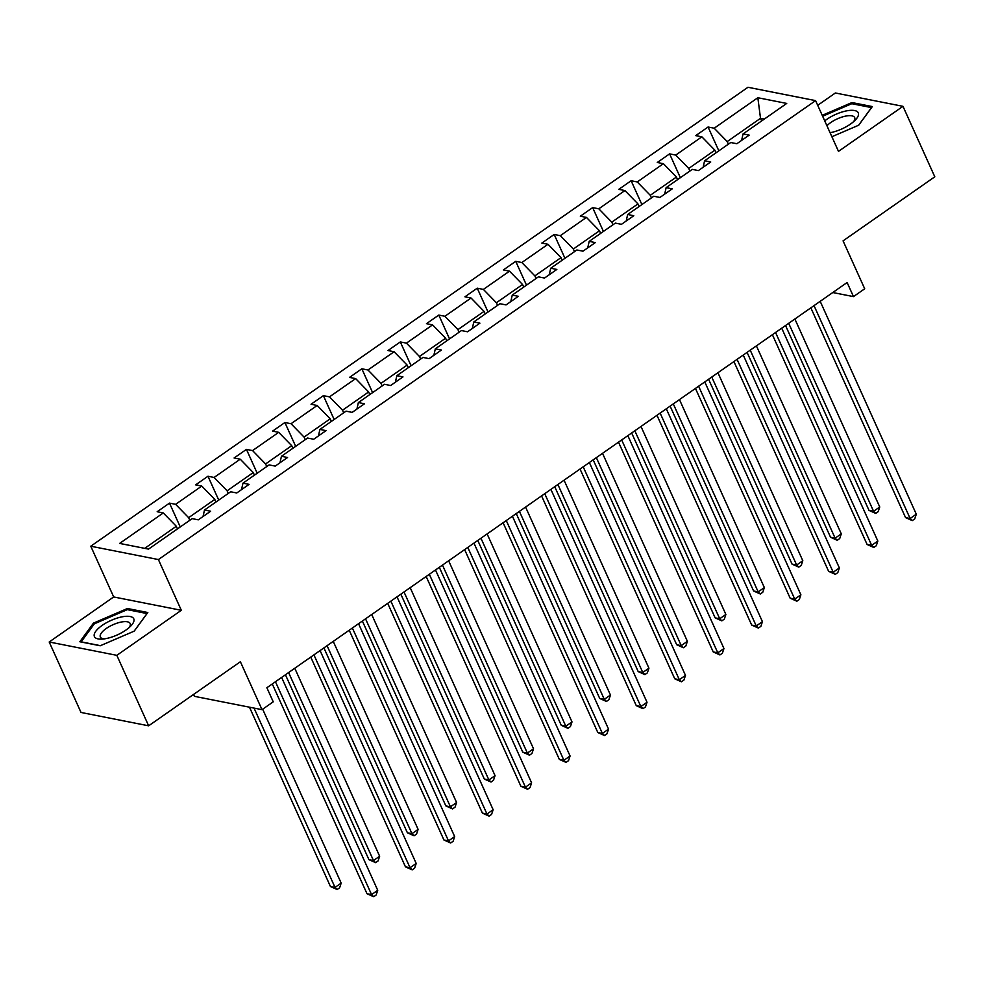 <?xml version="1.0" encoding="UTF-8"?>
<svg xmlns="http://www.w3.org/2000/svg" width="984" height="984" viewBox="0 0 984 984"><rect width="100%" height="100%" fill="white"/><g stroke="black" fill="none" stroke-linecap="round" stroke-linejoin="round"><path stroke-width="1.48" d="M181.314 610.301L113.689 596.956L49.2 641.999L116.825 655.332L181.314 610.301L158.399 559.564L815.588 100.626L838.491 151.364L902.98 106.321L835.354 92.988L817.704 105.313M902.98 106.321L934.8 176.8L843.067 240.859L864.702 288.779L853.485 296.615L847.113 282.519L266.873 687.73L273.232 701.826L262.015 709.661L240.379 661.74L148.645 725.811L81.02 712.465L49.2 641.999M116.825 655.332L148.645 725.811M193.54 694.446L194.389 696.328L262.015 709.661M113.689 596.956L90.774 546.218L747.963 87.281L815.588 100.626M177.489 528.888L176.308 526.28L144.709 548.359M176.308 526.28L163.295 512.935L157.169 511.729L169.494 503.119L180.257 526.944M761.678 120.921L760.509 118.314L727.213 141.561L714.187 128.215L757.84 97.736L786.72 103.431L743.068 133.91L749.193 135.115L736.868 143.725L730.743 142.52L704.606 160.773L710.719 161.979L698.394 170.589L692.269 169.383L666.131 187.637L672.256 188.842L659.92 197.464L653.806 196.246L627.657 214.5L633.782 215.717L621.457 224.327L615.332 223.11L589.195 241.375L595.32 242.581L582.983 251.191L576.858 249.985L550.72 268.238L556.846 269.444L544.521 278.054L538.396 276.848L512.258 295.102L518.371 296.307L506.047 304.917L499.921 303.712L473.784 321.965L479.909 323.17L467.572 331.78L461.459 330.575L435.322 348.828L441.435 350.033L429.11 358.643L422.985 357.438L396.847 375.691L402.973 376.897L390.636 385.507L384.51 384.301L358.373 402.554L364.498 403.772L352.174 412.382L346.048 411.164L319.911 429.418L326.036 430.635L313.699 439.245L307.574 438.04L281.436 456.293L287.562 457.498L275.225 466.108L269.112 464.903L242.974 483.156L249.087 484.362L236.763 492.972L230.637 491.766L204.5 510.019L210.625 511.225L198.288 519.835L192.175 518.63L148.523 549.109L119.642 543.414L163.295 512.935M158.399 559.564L90.774 546.218M215.951 502.012L214.783 499.417L188.645 517.67L175.619 504.325L169.494 503.119M175.619 504.325L201.757 486.071L195.644 484.854L207.968 476.244L218.731 500.081M254.425 475.149L253.257 472.554L227.107 490.807L214.094 477.461L207.968 476.244M214.094 477.461L240.231 459.196L234.106 457.99L246.443 449.381L257.193 473.218M292.9 448.286L291.719 445.691L265.582 463.944L252.556 450.586L246.443 449.381M252.556 450.586L278.706 432.333L272.58 431.127L284.905 422.517L295.667 446.355M331.362 421.423L330.193 418.827L304.056 437.081L291.03 423.723L284.905 422.517M291.03 423.723L317.168 405.469L311.042 404.264L323.379 395.654L334.142 419.492M369.836 394.559L368.656 391.964L342.518 410.217L329.505 396.859L323.379 395.654M329.505 396.859L355.642 378.606L349.517 377.401L361.841 368.791L372.604 392.616M408.298 367.696L407.13 365.101L380.993 383.354L367.967 369.996L361.841 368.791M367.967 369.996L394.104 351.743L387.991 350.538L400.316 341.928L411.078 365.753M446.773 340.833L445.604 338.225L419.455 356.491L406.441 343.133L400.316 341.928M406.441 343.133L432.579 324.88L426.453 323.674L438.79 315.064L449.54 338.89M485.247 313.957L484.067 311.362L457.929 329.615L444.903 316.27L438.79 315.064M444.903 316.27L471.041 298.017L464.928 296.799L477.252 288.189L488.015 312.026M523.709 287.094L522.541 284.499L496.403 302.752L483.378 289.407L477.252 288.189M483.378 289.407L509.515 271.154L503.39 269.936L515.727 261.326L526.489 285.163M562.184 260.231L561.003 257.636L534.865 275.889L521.84 262.531L515.727 261.326M521.84 262.531L547.99 244.278L541.864 243.073L554.189 234.463L564.951 258.3M600.646 233.368L599.477 230.773L573.34 249.026L560.314 235.668L554.189 234.463M560.314 235.668L586.452 217.415L580.326 216.209L592.663 207.599L603.426 231.437M639.12 206.505L637.952 203.909L611.802 222.163L598.789 208.805L592.663 207.599M598.789 208.805L624.926 190.552L618.801 189.346L631.125 180.736L641.888 204.561M677.582 179.642L676.414 177.046L650.276 195.299L637.251 181.942L631.125 180.736M637.251 181.942L663.388 163.688L657.275 162.483L669.6 153.873L680.362 177.698M716.057 152.778L714.888 150.171L688.751 168.436L675.725 155.078L669.6 153.873M675.725 155.078L701.863 136.825L695.737 135.62L708.074 127.01L718.837 150.835M714.187 128.215L708.074 127.01M203.024 516.526L204.5 510.019M189.814 520.278L188.645 517.67M214.783 499.417L201.757 486.071M241.498 489.663L242.974 483.156M228.288 493.402L227.107 490.807M253.257 472.554L240.231 459.196M279.973 462.8L281.436 456.293M266.75 466.539L265.582 463.944M291.719 445.691L278.706 432.333M318.435 435.937L319.911 429.418M305.224 439.676L304.056 437.081M330.193 418.827L317.168 405.469M356.909 409.073L358.373 402.554M343.699 412.813L342.518 410.217M368.656 391.964L355.642 378.606M395.371 382.198L396.847 375.691M382.161 385.949L380.993 383.354M407.13 365.101L394.104 351.743M433.846 355.335L435.322 348.828M420.635 359.086L419.455 356.491M445.604 338.225L432.579 324.88M472.32 328.471L473.784 321.965M459.097 332.223L457.929 329.615M484.067 311.362L471.041 298.017M510.782 301.608L512.258 295.102M497.572 305.347L496.403 302.752M522.541 284.499L509.515 271.154M549.256 274.745L550.72 268.238M536.046 278.484L534.865 275.889M561.003 257.636L547.99 244.278M587.719 247.882L589.195 241.375M574.508 251.621L573.34 249.026M599.477 230.773L586.452 217.415M626.193 221.019L627.657 214.5M612.983 224.758L611.802 222.163M637.952 203.909L624.926 190.552M664.667 194.155L666.131 187.637M651.445 197.895L650.276 195.299M676.414 177.046L663.388 163.688M703.13 167.28L704.606 160.773M689.919 171.032L688.751 168.436M714.888 150.171L701.863 136.825M741.604 140.417L743.068 133.91M832.784 292.531L853.485 296.615M728.381 144.168L727.213 141.561M764.322 119.076L760.509 118.314L757.84 97.736M831.886 136.727L858.712 125.202L872.328 106.567L851.959 102.557L822.23 115.337M147.821 612.528L127.453 608.506L93.468 623.118L79.852 641.752L100.22 645.762L134.205 631.15L147.821 612.528M852.538 103.849L851.959 102.557M128.031 609.797L127.453 608.506M93.997 624.299L93.468 623.118M810.853 307.844L905.563 517.609L910.139 518.506L814.026 305.63M916.301 514.202L914.739 518.888L912.266 520.61L910.139 518.506L916.301 514.202L820.189 301.325M912.266 520.61L905.563 517.609M785.539 325.519L869.02 510.401L873.583 511.299L879.745 506.994L794.875 319.013M788.701 323.318L873.583 511.299L875.723 513.402L869.02 510.401M879.745 506.994L878.183 511.68L875.723 513.402M772.391 334.708L867.101 544.472L871.664 545.37L775.552 332.494M877.839 541.065L876.264 545.751L873.804 547.473L871.664 545.37L877.839 541.065L781.714 328.189M873.804 547.473L867.101 544.472M733.916 361.571L828.626 571.335L833.202 572.245L737.077 359.369M839.364 567.94L837.802 572.614L835.33 574.336L833.202 572.245L839.364 567.94L743.252 355.064M835.33 574.336L828.626 571.335M747.077 352.383L830.545 537.264L835.121 538.162L841.283 533.857L756.401 345.876M750.239 350.181L835.121 538.162L837.249 540.265L830.545 537.264M841.283 533.857L839.709 538.543L837.249 540.265M708.603 379.258L792.071 564.127L796.646 565.025L802.809 560.72L717.926 372.739M711.764 377.044L796.646 565.025L798.774 567.128L792.071 564.127M802.809 560.72L801.247 565.406L798.774 567.128M830.078 132.717A21.599 7.897 -24.3 0 0 855.231 120.122A21.599 7.897 -24.3 0 0 858.417 113.221A21.599 7.897 -24.3 0 0 845.33 111.13A21.599 7.897 -24.3 0 0 824.727 120.884M853.534 121.733A16.347 5.978 -24.3 0 0 854.764 117.859A16.347 5.978 -24.3 0 0 854.666 117.588A16.347 5.978 -24.3 0 0 842.71 116.838A16.347 5.978 -24.3 0 0 826.941 125.767M822.636 116.235L851.787 103.701L871.516 107.588L858.626 125.239M133.91 619.182A21.599 7.897 -24.3 0 0 111.819 620.08A21.599 7.897 -24.3 0 0 94.267 636.217A21.599 7.897 -24.3 0 0 101.881 639.108A21.599 7.897 -24.3 0 0 130.724 626.082A21.599 7.897 -24.3 0 0 133.91 619.182M129.027 627.681A16.347 5.978 -24.3 0 0 130.257 623.819A16.347 5.978 -24.3 0 0 130.159 623.536A16.347 5.978 -24.3 0 0 113.16 624.656A16.347 5.978 -24.3 0 0 100.245 636.722A16.347 5.978 -24.3 0 0 100.343 637.005A16.347 5.978 -24.3 0 0 104.206 638.887M100.466 645.664L81.168 641.851L94.353 623.807L127.28 609.649L147.01 613.549L134.119 631.187M695.454 388.434L790.164 598.198L794.728 599.108L698.615 386.232M800.89 594.803L799.328 599.49L796.868 601.212L794.728 599.108L800.89 594.803L704.778 381.927M796.868 601.212L790.164 598.198M670.129 406.121L753.609 590.99L758.172 591.888L764.347 587.583L679.464 399.602M673.302 403.907L758.172 591.888L760.312 593.992L753.609 590.99M764.347 587.583L762.772 592.27L760.312 593.992M656.98 415.309L751.69 625.074L756.265 625.972L660.141 413.096M762.428 621.667L760.866 626.353L758.393 628.075L756.265 625.972L762.428 621.667L666.303 408.791M758.393 628.075L751.69 625.074M631.666 432.985L715.134 617.854L719.71 618.764L725.872 614.447L640.99 426.466M634.828 430.771L719.71 618.764L721.838 620.855L715.134 617.854M725.872 614.447L724.31 619.133L721.838 620.855M618.505 442.173L713.228 651.937L717.791 652.835L621.679 439.959M723.953 648.53L722.391 653.216L719.919 654.938L717.791 652.835L723.953 648.53L627.841 435.654M719.919 654.938L713.228 651.937M593.192 459.848L676.672 644.717L681.236 645.627L687.398 641.322L602.528 453.329M596.353 457.634L681.236 645.627L683.376 647.73L676.672 644.717M687.398 641.322L685.836 646.008L683.376 647.73M580.043 469.036L674.753 678.8L679.317 679.698L583.204 466.822M685.491 675.393L683.917 680.079L681.457 681.801L679.317 679.698L685.491 675.393L589.367 462.517M681.457 681.801L674.753 678.8M554.73 486.711L638.198 671.592L642.773 672.49L648.936 668.185L564.053 480.192M557.891 484.497L642.773 672.49L644.901 674.594L638.198 671.592M648.936 668.185L647.361 672.871L644.901 674.594M541.569 495.899L636.279 705.663L640.855 706.561L544.73 493.685M647.017 702.256L645.455 706.942L642.982 708.664L640.855 706.561L647.017 702.256L550.905 489.38M642.982 708.664L636.279 705.663M516.256 513.574L599.723 698.456L604.299 699.353L610.461 695.048L525.579 507.067M519.417 511.373L604.299 699.353L606.427 701.457L599.723 698.456M610.461 695.048L608.899 699.735L606.427 701.457M503.107 522.762L597.817 732.526L602.38 733.424L506.268 520.548M608.543 729.119L606.98 733.806L604.52 735.528L602.38 733.424L608.543 729.119L512.43 516.243M604.52 735.528L597.817 732.526M477.781 540.437L561.261 725.319L565.825 726.217L571.999 721.912L487.117 533.931M480.955 538.236L565.825 726.217L567.965 728.32L561.261 725.319M571.999 721.912L570.425 726.598L567.965 728.32M464.632 549.625L559.342 759.39L563.918 760.3L467.794 547.424M570.08 755.983L568.518 760.669L566.046 762.391L563.918 760.3L570.08 755.983L473.956 543.119M566.046 762.391L559.342 759.39M426.158 576.489L520.88 786.253L525.444 787.163L429.332 574.287M531.606 782.858L530.044 787.544L527.572 789.266L525.444 787.163L531.606 782.858L435.494 569.982M527.572 789.266L520.88 786.253M387.696 603.352L482.406 813.116L486.969 814.026L390.857 601.15M493.144 809.721L491.569 814.408L489.109 816.13L486.969 814.026L493.144 809.721L397.019 596.845M489.109 816.13L482.406 813.116M439.319 567.313L522.787 752.182L527.362 753.08L533.525 748.775L448.642 560.794M442.48 565.099L527.362 753.08L529.49 755.183L522.787 752.182M533.525 748.775L531.963 753.461L529.49 755.183M400.845 594.176L484.325 779.045L488.888 779.943L495.05 775.638L410.18 587.657M404.006 591.962L488.888 779.943L491.028 782.046L484.325 779.045M495.05 775.638L493.488 780.324L491.028 782.046M362.383 621.039L445.85 805.908L450.426 806.806L456.588 802.501L371.706 614.52M365.544 618.825L450.426 806.806L452.554 808.909L445.85 805.908M456.588 802.501L455.026 807.188L452.554 808.909M349.222 630.227L443.932 839.992L448.507 840.889L352.383 628.013M454.669 836.584L453.107 841.271L450.635 842.993L448.507 840.889L454.669 836.584L358.557 623.708M450.635 842.993L443.932 839.992M323.908 647.903L407.388 832.771L411.952 833.682L418.114 829.377L333.244 641.384M327.069 645.689L411.952 833.682L414.079 835.785L407.388 832.771M418.114 829.377L416.552 834.063L414.079 835.785M310.76 657.091L405.469 866.855L410.033 867.753L313.921 654.877M416.207 863.448L414.633 868.134L412.173 869.856L410.033 867.753L416.207 863.448L320.083 650.572M412.173 869.856L405.469 866.855M285.434 674.766L368.914 859.635L373.477 860.545L379.652 856.24L294.769 668.247M288.607 672.552L373.477 860.545L375.617 862.648L368.914 859.635M379.652 856.24L378.077 860.926L375.617 862.648M272.285 683.954L366.995 893.718L371.571 894.616L275.446 681.74M377.733 890.311L376.171 894.997L373.699 896.719L371.571 894.616L377.733 890.311L281.621 677.435M373.699 896.719L366.995 893.718M249.481 707.189L330.439 886.51L335.015 887.408L341.177 883.103L262.666 709.206M254.044 708.086L335.015 887.408L337.143 889.511L330.439 886.51M341.177 883.103L339.615 887.789L337.143 889.511"/></g></svg>
